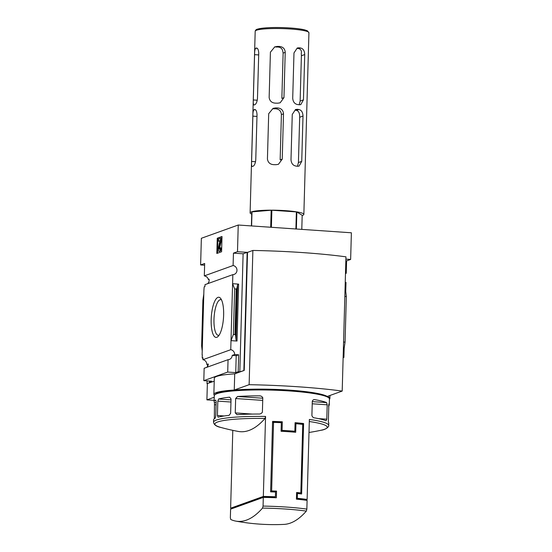 <?xml version="1.0" encoding="UTF-8"?>
<svg xmlns="http://www.w3.org/2000/svg" width="552" height="552" viewBox="0 0 552 552"><rect width="100%" height="100%" fill="white"/><g stroke="black" fill="none" stroke-linecap="round" stroke-linejoin="round"><path stroke-width="0.83" d="M209.091 279.45L208.256 279.395A4.609 4.354 -109.8 0 0 206.662 276.8L206.758 276.883M207.511 283.742A4.609 4.354 -109.8 0 0 209.029 279.112L208.256 279.395M234.959 334.581L236.235 288.993L234.648 288.889L232.592 283.7L230.998 340.632L233.379 334.471L234.959 334.581L235.594 335.333L236.008 339.839L237.022 341.046L238.616 284.107L232.592 283.7L232.847 274.634L205.013 284.639L204.958 286.564L204.185 286.84L203.916 290.235L202.218 350.975L201.618 345.89L202.894 300.302L203.812 294.043M202.287 354.798L202.198 358.055L202.97 357.772L202.915 359.697A4.609 4.354 -109.8 0 1 206.807 364.527L208.228 364.624M202.963 358.103L202.198 358.055M202.115 354.784L202.218 350.975M209.422 381.046L209.394 382.087L211.036 382.198L206.993 383.654L207.069 380.887M211.174 319.573A20.12 6.113 -86.1 0 0 218.047 336.492A20.12 6.113 -86.1 0 0 223.505 317.759A20.12 6.113 -86.1 0 0 220.655 298.446A20.12 6.113 -86.1 0 0 211.174 319.573M237.022 341.046L230.998 340.632L230.75 349.692L202.915 359.697M345.241 282.21A4.609 4.354 70.2 0 0 345.994 282.396L345.738 291.456L344.986 291.408M343.392 348.34L344.151 348.388L343.896 357.448L343.13 357.724M207.524 364.575L207.476 366.493M228.059 359.676L227.707 372.069L203.805 380.659L204.15 368.267L228.059 359.676A4.609 4.354 70.2 0 0 232.199 355.398L234.635 354.522A4.609 4.354 70.2 0 0 230.75 349.692M206.807 364.527L208.29 363.989A4.609 4.354 -109.8 0 1 206.641 367.37M343.896 357.448A4.609 4.354 70.2 0 0 343.137 357.537M203.805 380.659L211.83 381.211L209.394 382.087M232.847 274.634A4.609 4.354 70.2 0 0 233.096 265.526L204.316 275.876A4.609 4.354 -109.8 0 1 206.482 276.869M204.316 275.876L204.661 263.483L200.617 264.939L201.363 238.278L238.236 225.023L237.491 251.684L233.448 253.133L233.096 265.526M238.236 225.023L351.382 232.785L350.637 259.44L346.594 260.896L346.249 273.288A4.609 4.354 70.2 0 0 345.49 273.371M346.249 273.288L345.483 273.564M263.628 497.4L263.649 496.717L273.688 497.407L275.407 496.786A57.601 7.259 -178.4 0 0 263.332 496.441L265.567 416.436A57.601 7.259 1.6 0 0 216.363 420.058A57.601 7.259 1.6 0 0 213.534 422.204L213.596 419.858A57.601 7.259 1.6 0 1 215.211 418.223L215.742 416.098L216.149 401.718L215.715 400.041A57.601 7.259 -178.4 0 0 214.107 401.677L214.273 395.77A57.601 7.259 1.6 0 1 214.762 394.866A57.601 7.259 1.6 0 1 217.102 393.624A57.601 7.259 1.6 0 1 277.345 390.305A57.601 7.259 1.6 0 1 328.992 398.054A57.601 7.259 1.6 0 1 329.434 398.992L329.268 404.892A57.601 7.259 1.6 0 1 328.481 406.044M275.407 496.786L275.545 492.025A57.601 7.259 -178.4 0 0 270.611 491.846L272.578 421.397A57.601 7.259 1.6 0 1 282.313 421.804L282.072 430.367A57.601 7.259 1.6 0 1 294.844 431.243L295.085 422.68A57.601 7.259 1.6 0 1 303.6 423.522L301.633 493.971A57.601 7.259 -178.4 0 0 297.438 493.529L297.307 498.29A57.601 7.259 -178.4 0 1 307.126 499.443L309.361 419.437A57.601 7.259 1.6 0 1 328.695 425.419L328.757 423.073A57.601 7.259 -178.4 0 0 328.337 422.163L328.847 403.974A57.601 7.259 1.6 0 1 329.268 404.892M263.332 496.441L230.626 508.199A57.601 7.259 -178.4 0 0 232.413 508.44M230.626 508.199L232.799 430.346M235.249 412.903L235.649 398.53L237.546 396.502A57.601 7.259 -178.4 0 1 258.943 395.853C260.723 395.715 262.007 396.35 262.793 397.771L262.393 412.144C261.524 413.551 260.199 414.179 258.433 414.034A57.601 7.259 1.6 0 0 237.036 414.683L235.249 412.903L252.464 414.09M259.53 395.874L259.93 395.922M214.335 418.747L214.493 402.553A57.601 7.259 -178.4 0 1 214.107 401.677M326.591 402.601L327.198 404.809L326.791 419.182L326.087 420.79A57.601 7.259 -178.4 0 0 314.564 417.885C313.35 417.823 312.46 417.043 311.894 415.539L312.301 401.166C312.936 399.841 313.86 399.358 315.068 399.703A57.601 7.259 1.6 0 1 326.591 402.601L312.287 401.621M217.426 415.497L217.826 401.125L218.592 399.013A57.601 7.259 -178.4 0 1 229.611 397.171L231.047 398.923L230.639 413.296L229.101 415.352A57.601 7.259 1.6 0 0 218.081 417.195L217.426 415.497L224.264 415.966M235.711 521.088A209.953 63.832 -86.1 0 1 230.784 519.515L230.357 517.852L230.598 509.151L263.304 497.393A57.601 7.259 1.6 0 1 276.352 497.78L276.538 491.114A57.601 7.259 1.6 0 0 271.632 490.928L273.55 422.377A57.601 7.259 -178.4 0 1 281.334 422.701L281.092 431.271A57.601 7.259 -178.4 0 1 295.693 432.271L295.934 423.708A57.601 7.259 -178.4 0 1 302.744 424.378L300.833 492.929A57.601 7.259 1.6 0 0 296.61 492.494L296.424 499.16A57.601 7.259 1.6 0 1 307.105 500.395L306.857 509.103L306.332 511.111A209.953 63.832 93.9 0 1 283.969 524.4A211.216 211.216 0 0 1 235.711 521.088A209.953 63.832 -86.1 0 0 262.531 508.102A56.194 7.079 1.6 0 1 285.964 509.054A56.194 7.079 1.6 0 1 306.332 511.111M232.413 508.495L232.427 507.937L263.649 496.717M296.431 498.967L305.622 499.594L305.608 500.195M262.531 508.102L263.062 506.094L263.304 497.393M227.707 372.069L235.738 372.621L236.215 355.674L232.199 355.398M214.224 381.211L206.993 383.654M213.859 394.397L214.307 378.217A48.003 6.051 1.6 0 1 234.71 373.849L234.262 390.029A48.003 6.051 -178.4 0 0 213.859 394.397A48.003 6.051 -178.4 0 0 214.39 395.336M329.427 399.275A48.003 6.051 -178.4 0 0 329.903 398.454A48.003 6.051 -178.4 0 0 327.336 396.412L342.199 391.071L345.952 256.832A129.658 16.339 -178.4 0 0 252.878 250.449L247.524 252.374L244.225 370.426L234.71 373.849M244.225 370.426L239.816 371.855L243.115 253.803L233.448 253.133M235.738 372.621L238.174 371.744L239.816 371.855M234.635 354.522L238.65 354.798L238.174 371.744M233.379 334.471L234.648 288.889M236.235 288.993L236.905 288.475L237.539 284.942L238.616 284.107M216.832 253.451L221.593 251.74L222.014 236.511L217.26 238.222L216.832 253.451M204.613 265.208L200.617 264.939M207.359 383.681L206.903 399.862L214.142 400.359M243.115 253.803L247.158 252.347L237.491 251.684M247.158 252.347L243.867 370.399M350.637 259.44L345.89 259.116M346.594 260.896L345.842 260.848M344.151 348.388L345.062 342.13L343.572 342.033M345.062 342.13L346.339 296.548L344.848 296.445M346.339 296.548L345.738 291.456M214.231 397.233L206.903 399.862M252.878 250.449L249.131 384.689L234.262 390.029M342.199 391.071A129.658 16.339 -178.4 0 0 249.131 384.689M214.762 394.866L215.742 393.956A56.642 7.135 1.6 0 1 218.04 392.734A56.642 7.135 1.6 0 1 277.283 389.471A56.642 7.135 1.6 0 1 328.067 397.088L328.992 398.054M221.518 299.874A17.885 5.437 -86.1 0 0 220.752 299.639A17.885 5.437 -86.1 0 0 213.983 319.477A17.885 5.437 -86.1 0 0 218.302 335.326A17.885 5.437 -86.1 0 0 219.096 335.195M217.481 253.223L217.902 238.264L217.26 238.222M217.902 238.264L222.007 236.787M218.992 241.169L218.357 241.127L219.903 240.568L218.992 241.169M219.937 240.851L218.385 247.627A2.498 0.759 93.9 0 0 218.813 251.305A2.498 0.759 93.9 0 0 218.909 251.291L219.551 251.063A2.877 0.876 93.9 0 0 220.524 247.882L219.937 247.717A1.345 0.407 93.9 0 1 219.482 249.2L219.151 249.311L218.992 247.896L220.786 238.367L218.413 239.223L218.357 241.127M219.937 247.717L221.159 247.931A2.877 0.876 93.9 0 1 220.186 251.105L219.551 251.339A2.498 0.759 93.9 0 1 219.448 251.353A2.498 0.759 93.9 0 1 219.351 251.326M221.159 247.931L220.524 247.882M219.613 249.09L219.627 247.938L218.992 247.896M220.786 238.367L221.428 238.409L221.373 240.313L219.627 247.938M221.373 240.313L220.738 240.272M236.215 355.674L238.65 354.798M213.534 422.204C213.921 424.812 216.439 426.579 221.097 427.51A211.216 211.216 0 0 0 238.216 431.429A209.953 63.832 -86.1 0 0 265.036 418.437L265.567 416.436M307.126 499.443L305.615 499.988M296.445 498.601L297.307 498.29M296.576 493.84L297.438 493.529M302.241 424.322L303.6 423.522M300.302 493.826L300.322 493.115M302.248 424.005L295.065 423.515M281.099 431.14L292.884 431.947L294.844 431.243M281.113 430.712L282.072 430.367M280.347 422.653L282.313 421.804M280.354 422.508L272.557 421.969M274.751 491.991L276.538 491.114M274.592 497.704L274.613 497.076M270.625 491.287L271.632 490.928M274.758 491.756L270.618 491.473M272.536 422.742L273.55 422.377M295.051 424.026L295.934 423.708M293.795 432.112L293.809 431.616M296.59 493.253L299.398 493.447L300.833 492.929M277.283 46.416A26.882 3.388 -178.4 0 1 279.381 46.444C282.983 46.796 284.929 48.762 285.218 52.343L283.128 53.096L282.679 50.749C282.037 48.417 280.409 47.168 277.794 47.017A22.225 2.801 -178.4 0 0 275.614 47.017L277.283 46.416L274.544 46.941M299.094 47.796A26.882 3.388 -178.4 0 1 300.64 48.024C303.193 48.61 304.552 50.791 304.725 54.551L301.399 55.745L301.275 53.282C301.772 51.032 301.006 49.48 298.97 48.624A22.225 2.801 -178.4 0 0 297.5 48.369L299.094 47.796L297.238 48.003L293.981 52.944L292.712 98.263C293.043 101.83 294.644 103.921 297.507 104.542A26.882 3.388 1.6 0 1 299.06 104.763L300.612 104.673M283.128 53.096L281.865 98.415L283.956 97.663L280.154 102.803L277.801 103.189A26.882 3.388 1.6 0 0 275.696 103.162C271.915 103.017 269.728 101.133 269.148 97.518L270.411 52.199L274.779 46.851M299.198 104.783L300.136 101.064L301.399 55.745M296.376 229.011L296.852 211.989L302.185 215.314L301.792 229.384M251.608 225.94L252.002 211.871L271.17 210.229A26.399 3.326 -178.4 0 1 271.867 210.229L271.391 227.3M271.17 210.229L270.694 227.251M252.002 211.871A26.399 3.326 -178.4 0 0 251.781 211.954L251.395 225.927M302.179 215.508A26.882 3.388 -178.4 0 0 302.53 215.383A26.882 3.388 -178.4 0 0 303.855 214.383A26.882 3.388 -178.4 0 0 277.076 210.25A26.882 3.388 -178.4 0 0 250.111 212.886A26.882 3.388 -178.4 0 0 251.719 214.093M254.01 109.738A26.882 3.388 -178.4 0 1 254.603 109.524C255.99 109.496 256.797 111.2 257.025 114.65L255.755 159.97C255.341 163.461 254.431 165.565 253.016 166.269A26.882 3.388 1.6 0 0 252.423 166.483C251.664 166.559 251.388 164.889 251.595 161.467L252.864 116.148C252.85 112.622 253.23 110.49 254.01 109.738L255.583 109.848M255.728 48.238A26.882 3.388 -178.4 0 1 256.321 48.024C257.708 47.989 258.515 49.701 258.743 53.151L257.473 98.47C257.06 101.961 256.149 104.059 254.734 104.763A26.882 3.388 1.6 0 0 254.141 104.977C253.382 105.052 253.106 103.383 253.313 99.96L254.575 54.648C254.569 51.122 254.948 48.983 255.728 48.238L257.301 48.348M273.978 164.662C270.197 164.517 268.01 162.633 267.43 159.017L268.693 113.705L273.061 108.351L275.565 107.923L273.15 108.792A20.258 2.553 -178.4 0 1 275.372 108.772C279.05 109.006 281.058 110.952 281.41 114.602L280.147 159.914L282.238 159.162L278.436 164.303L276.083 164.689A26.882 3.388 1.6 0 0 273.978 164.662M282.238 159.162L283.5 113.85C283.21 110.269 281.265 108.295 277.67 107.95A26.882 3.388 -178.4 0 0 275.565 107.923M285.218 52.343L283.956 97.663M297.376 109.296A26.882 3.388 -178.4 0 1 298.922 109.524C301.475 110.11 302.834 112.291 303.007 116.058L301.737 161.37L299.053 166.117L297.342 166.262A26.882 3.388 1.6 0 0 295.789 166.042C292.926 165.427 291.325 163.337 290.994 159.769L292.263 114.45L295.52 109.51L297.376 109.296L295.085 110.124A20.258 2.553 -178.4 0 1 296.507 110.393C298.701 110.98 299.757 113.263 299.681 117.252L298.418 162.564L297.48 166.283M304.725 54.551L303.455 99.871L300.771 104.618M296.852 211.989A26.399 3.326 -178.4 0 0 296.369 211.913L295.893 228.976M271.867 210.229L296.369 211.913M263.062 506.094A57.601 7.259 1.6 0 1 306.857 509.103M219.551 251.339L218.909 251.291M220.186 251.105L219.551 251.063M236.008 339.839L237.539 284.942M235.594 335.333L236.905 288.475M221.097 427.51A56.194 7.079 1.6 0 1 265.036 418.437M309.306 421.514A56.194 7.079 1.6 0 1 320.843 430.298C326.756 429.566 329.344 426.054 328.695 425.419M312.225 403.781L327.198 404.809M318.387 418.609L326.791 419.182M216.06 404.823L214.728 404.733M216.122 402.663L214.493 402.553M230.957 402.022L217.826 401.125M231.019 399.869L218.592 399.013M262.724 400.386L235.649 398.53M262.78 398.227L237.546 396.502M303.855 214.383L308.927 32.734A26.882 3.388 -178.4 0 0 282.155 28.601A26.882 3.388 -178.4 0 0 255.19 31.229L250.111 212.886M307.774 31.706A25.73 3.243 -178.4 0 0 282.182 27.6A25.73 3.243 -178.4 0 0 256.39 30.27M251.595 161.467L255.555 161.736M252.864 116.148L256.977 116.431M254.575 54.648L258.695 54.931M253.313 99.96L257.273 100.236M283.5 113.85L281.41 114.602M277.67 107.95L275.372 108.772M279.381 46.444L277.794 47.017M301.737 161.37L298.418 162.564M303.007 116.058L299.681 117.252M298.922 109.524L296.507 110.393M303.455 99.871L300.136 101.064M300.64 48.024L298.97 48.624M329.986 395.46L329.903 398.454M219.448 251.353L218.813 251.305M309.003 432.478A211.216 211.216 0 0 0 320.843 430.298M308.927 32.734L307.354 30.767L304.607 29.856C301.13 29.021 296.238 28.393 289.917 27.959C277.304 27.207 267.258 27.414 259.785 28.58C255.217 29.642 256.942 29.394 255.583 30.215L255.19 31.229"/></g></svg>
